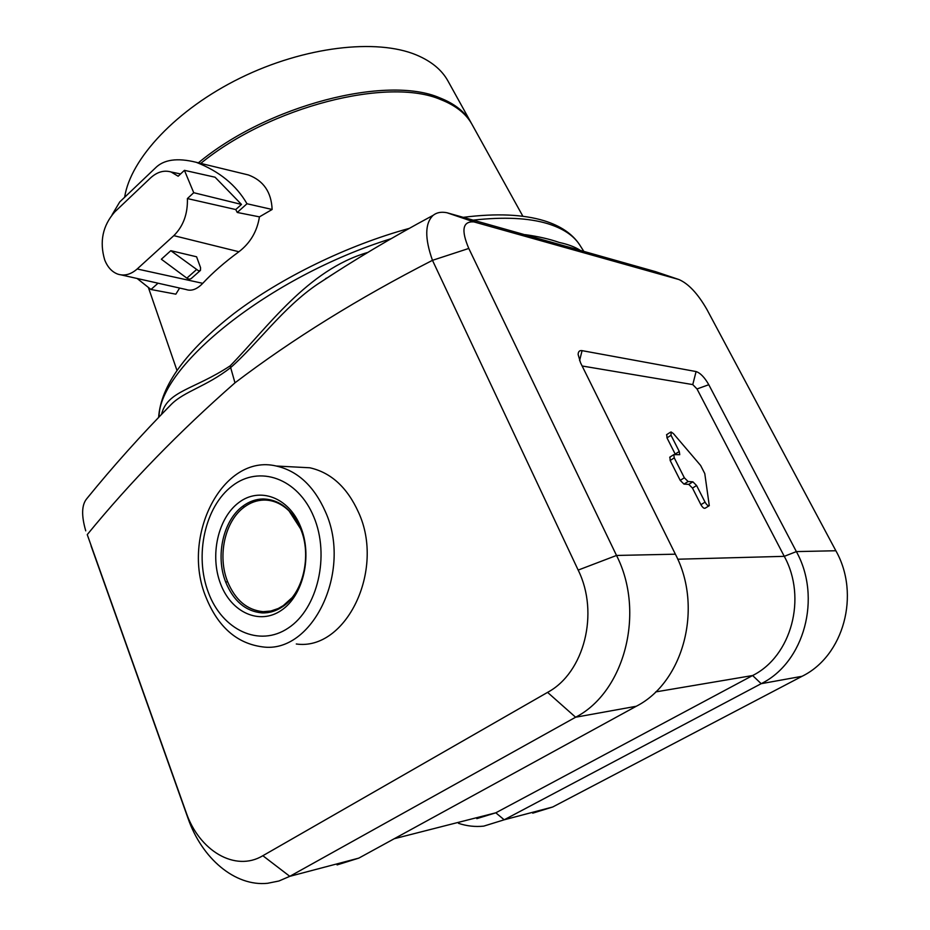 <?xml version="1.0" encoding="UTF-8"?>
<svg xmlns="http://www.w3.org/2000/svg" width="930" height="930" viewBox="0 0 930 930"><rect width="100%" height="100%" fill="white"/><g stroke="black" fill="none" stroke-linecap="round" stroke-linejoin="round"><path stroke-width="1.4" d="M300.506 528.496C291.869 509.245 279.337 499.398 262.923 498.957C255.773 499.143 249.101 501.537 242.893 506.141C223.223 520.277 215.202 555.884 225.723 582.168C233.546 601.071 245.636 611.324 261.958 612.905C269.189 613.172 276.059 611.103 282.581 606.697C303.296 593.34 312.085 555.443 300.506 528.496L300.681 528.949M238.766 502.595C259.47 486.623 288.672 497.143 300.518 526.496C312.689 555.617 303.436 595.619 281.372 610.324C259.493 625.46 231.279 612.428 220.608 583.924C209.61 555.629 217.876 518.15 238.766 502.595M313.817 516.941C330.115 555.512 317.688 608.801 288.358 627.983C259.261 647.745 222.282 630.052 208.436 592.666C194.184 555.536 204.891 506.618 232.186 485.96C259.238 464.756 297.937 478.067 313.817 516.941M325.384 511.663C352.61 571.194 312.341 654.278 262.434 646.862C236.813 643.455 218.004 626.925 205.995 597.281C180.467 536.261 222.921 453.189 276.291 466.023C297.647 470.882 314.015 486.099 325.384 511.663M295.124 467.011L309.806 467.778C330.975 472.533 347.192 487.367 358.48 512.267C385.473 570.23 345.774 651.128 296.298 643.99M283.301 605.593L283.185 605.697C302.924 593.584 312.143 555.222 300.541 528.74L289.044 510.93C281.511 503.63 273.141 500.015 263.934 500.049C256.913 500.224 250.344 502.56 244.253 507.083C224.886 521.044 217.225 555.815 227.571 581.61C235.29 600.117 247.136 610.15 263.12 611.673L270.769 611.045L278.244 608.511L283.301 605.593L291.532 598.153M200.159 270.665L190.987 278.744L189.15 279.233L186.849 278.14L161.355 259.226L170.806 250.681L196.579 256.785L200.566 267.666L200.462 270.398L198.636 270.874L170.806 250.681M179.606 288.056L175.84 294.171L150.986 289.497L137.129 278.489M448.144 81.305L447.853 80.794C441.715 69.82 431.241 61.217 416.442 54.986C376.65 38.27 304.401 46.512 240.37 77.969C176.293 109.368 130.444 158.809 124.643 197.276M471.568 123.609L470.964 122.516C465.023 111.891 454.619 103.672 439.75 97.848C387.031 74.749 267.619 105.137 198.381 162.831M112.077 214.795L119.726 201.95L155.147 168.214C163.564 159.53 177.246 157.565 196.207 162.297C219.317 171.306 236.243 185.117 246.985 203.751L237.243 212.459L235.755 209.552L187.395 198.567C187.837 213.83 183.326 226.188 173.829 235.65L137.187 268.979C130.863 274.501 124.411 276.222 117.831 274.141C111.995 271.979 107.613 267.247 104.706 259.947C99.324 241.695 102.672 225.688 114.75 211.924L150.428 178.037C157.077 171.945 163.959 169.923 171.097 171.992L178.153 176.223L184.431 170.341L215.074 177.212L241.475 204.426L193.731 192.708L184.431 170.341M121.33 274.931L186.081 289.509C191.441 291.381 196.986 289.323 202.74 283.336C212.784 272.571 224.839 262.051 238.917 251.751C250.298 243.009 257.145 231.372 259.435 216.864L272.13 209.471C271.386 192.115 263.481 180.618 248.403 174.956L242.23 173.457M472.173 124.701L471.905 124.202C465.965 113.6 455.561 105.392 440.704 99.58C388.38 76.795 270.351 106.427 200.764 163.401M237.243 212.459L259.435 216.864M235.755 209.552L241.475 204.426M187.395 198.567L193.731 192.708M246.985 203.751L272.13 209.471M158.042 283.197L150.986 289.497M671.135 431.973L671.018 435.275L679.272 451.48L679.737 454.689L673.785 454.642L674.262 457.874L684.341 477.776L688.107 481.531L692.873 481.81L696.593 485.53L705.056 502.142C706.707 504.944 708.114 506.118 709.288 505.676L704.777 473.579L700.639 465.488L673.46 433.636L671.135 431.973M675.436 454.549L666.996 437.891L666.752 434.612M325.64 278.57L327.453 277.698M161.553 414.35C167.284 390.716 193.696 389.879 230.163 365.862L234.976 382.823C179.397 431.578 130.154 482.182 87.246 534.622L186.035 812.157C198.962 850.578 235.081 872.433 262.853 855.716L547.572 692.373L575.612 717.228L289.788 876.327L278.93 881.001L267.596 883.291C234.999 886.72 201.88 858.39 188.046 818.365L91.035 545.794M367.815 252.425C307.412 269.874 267.608 327.604 230.163 365.862M580.018 250.298L579.89 250.112C574.821 246.88 567.963 244.334 559.302 242.474C549.642 239.08 538.319 236.476 525.311 234.662L525.415 234.86M433.066 215.365C391.925 237.429 353.388 260.388 317.467 284.243C282.894 307.656 257.378 344.042 230.605 367.641C206.216 386.624 184.605 391.181 171.469 404.19L165.156 410.642M89.803 494.981L86.722 498.759C81.631 504.897 81.305 515.592 85.746 530.844M532.716 813.169L552.687 807.008L802.044 676.296C843.684 656.022 860.61 594.514 835.861 550.746L796.371 551.595L708.788 384.718C704.603 377.382 700.371 373 696.093 371.558L582.064 350.645C579.518 350.261 578.216 351.552 578.135 354.516L580.541 362.781L675.378 554.187L616.52 555.454L468.79 248.45C460.954 230.036 462.652 221.189 473.882 221.886L678.888 279.523C688.456 283.638 697.802 293.624 706.916 309.481L835.861 550.746M476.823 818.644L495.806 812.808L752.626 675.529L761.182 683.69L504.188 819.795L483.728 826.131C475.253 827.026 466.837 826.096 458.502 823.329M678.888 279.523L655.429 271.618L446.946 212.738C441.262 211.61 436.635 212.493 433.078 215.388C424.859 223.316 424.661 238.301 432.473 260.33L578.169 570.09L616.52 555.454C645.478 612.149 624.728 692.013 575.612 717.228L636.26 706.265L358.806 858.123L337.09 864.912M578.169 570.09C599.513 612.975 584.226 672.832 547.572 692.373M317.467 284.243L336.904 271.606L317.467 284.255M802.044 676.296L761.182 683.69C804.322 662.486 821.981 597.688 796.371 551.595L784.269 556.338C807.217 597.932 791.407 656.243 752.626 675.529L655.662 691.92M636.26 706.265C683.562 682.329 703.347 607.406 675.378 554.187M234.976 382.823C292.578 339.066 358.41 298.239 432.473 260.33L468.79 248.45M709.044 505.815L705.138 508.21C703.963 508.652 702.557 507.478 700.906 504.688L692.478 488.087L688.758 484.379L683.98 484.112L680.214 480.368L670.17 460.49L669.937 457.095M582.134 365.99L692.769 384.59L697.012 388.961L784.269 556.338L677.726 559.221M227.571 581.61L225.723 582.168M261.958 612.905L263.12 611.673M244.253 507.083L242.893 506.141M280.639 607.267L283.185 605.697L282.581 606.697M186.849 278.14L196.335 269.758M202.74 283.336L137.187 268.979M238.917 251.751L173.829 235.65M671.018 435.275L666.996 437.891M580.227 245.741L579.495 244.59C573.392 235.302 562.743 228.327 547.549 223.63C528.554 217.911 503.804 216.748 473.3 220.119M391.1 238.685C268.956 276.733 158.774 366.699 159.053 416.954M394.262 838.721L495.806 812.808L504.188 819.795L552.687 807.008M262.853 855.716L289.788 876.327L358.806 858.123M186.035 812.157L188.046 818.365M475.172 222.2L448.818 213.377M579.588 360.677L582.064 350.645M692.769 384.59L696.093 371.558M697.012 388.961L708.788 384.718M679.272 451.48L675.215 454.073M705.056 502.142L700.906 504.688M696.593 485.53L692.478 488.087M692.873 481.81L688.758 484.379M688.107 481.531L683.98 484.112M684.341 477.776L680.214 480.368M674.262 457.874L670.17 460.49M309.806 467.778L276.291 466.023M447.853 80.794L470.964 122.516M471.905 124.202L522.893 216.283M171.097 171.992L180.583 173.945M148.498 287.812L176.933 370.314M196.207 162.297L248.403 174.956M670.553 432.148L666.531 434.752M583.819 251.367L579.495 244.59C572.252 233.767 560.499 225.827 544.248 220.77C523.125 214.33 496.178 213.179 463.396 217.318M165.354 410.421L171.469 404.19C141.058 435.101 112.809 466.627 86.722 498.759M158.623 417.396C160.82 385.694 185.93 351.063 233.988 313.515C281.348 277.524 347.646 245.241 409.188 228.408M473.882 221.886L446.946 212.738M575.135 248.915L567.044 246.624M558 244.067L549.328 241.614M673.785 454.642L669.705 457.246"/></g></svg>
